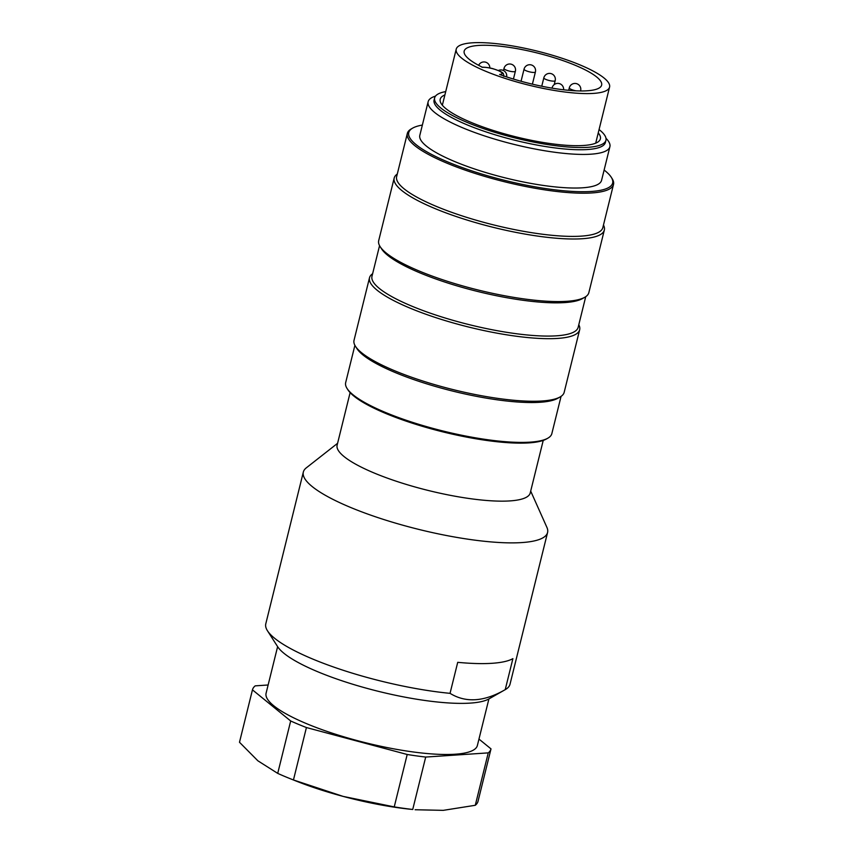 <?xml version="1.0" encoding="UTF-8"?>
<svg xmlns="http://www.w3.org/2000/svg" width="853" height="853" viewBox="0 0 853 853"><rect width="100%" height="100%" fill="white"/><g stroke="black" fill="none" stroke-linecap="round" stroke-linejoin="round"><path stroke-width="1.28" d="M606.003 138.325A93.617 20.792 -166.1 0 1 609.895 146.705A93.617 20.792 -166.1 0 1 556.7 152.516A93.617 20.792 -166.1 0 1 463.072 127.961A93.617 20.792 -166.1 0 1 428.142 101.72A93.617 20.792 -166.1 0 1 435.499 96.122M428.142 101.72L419.825 135.328A93.617 20.792 13.9 0 0 454.745 161.569A93.617 20.792 13.9 0 0 548.383 186.125A93.617 20.792 13.9 0 0 601.578 180.314L609.895 146.705M598.241 132.897A82.496 18.318 -166.1 0 1 600.373 138.879A82.496 18.318 -166.1 0 1 515.894 136.843A82.496 18.318 -166.1 0 1 440.212 99.236A82.496 18.318 -166.1 0 1 444.882 94.95M445.714 91.602A88.232 19.598 13.9 0 0 434.646 97.86A88.232 19.598 13.9 0 0 467.561 122.587A88.232 19.598 13.9 0 0 555.815 145.735A88.232 19.598 13.9 0 0 605.939 140.255A88.232 19.598 13.9 0 0 599.073 129.56M369.509 277.747L354.027 340.326A108.246 24.033 13.9 0 0 355.477 346.318A108.246 24.033 13.9 0 0 394.406 370.65A108.246 24.033 13.9 0 0 560.101 396.954A108.246 24.033 13.9 0 0 564.174 392.327L579.667 329.748A108.246 24.033 -166.1 0 1 518.166 336.477A108.246 24.033 -166.1 0 1 409.898 308.072A108.246 24.033 -166.1 0 1 369.509 277.747A108.246 24.033 -166.1 0 1 372.622 273.717M578.792 324.737A108.246 24.033 -166.1 0 1 579.667 329.748M394.182 178.064L378.7 240.642A108.246 24.033 13.9 0 0 380.139 246.634A108.246 24.033 13.9 0 0 419.079 270.966A108.246 24.033 13.9 0 0 584.763 297.281A108.246 24.033 13.9 0 0 588.847 292.643L604.329 230.065A108.246 24.033 -166.1 0 1 542.828 236.793A108.246 24.033 -166.1 0 1 434.561 208.388A108.246 24.033 -166.1 0 1 394.182 178.064A108.246 24.033 -166.1 0 1 397.285 174.033M603.466 225.053A108.246 24.033 -166.1 0 1 604.329 230.065M422.363 125.071A105.026 23.319 13.9 0 0 412.703 128.099A105.026 23.319 13.9 0 0 447.932 162.017A105.026 23.319 13.9 0 0 563.353 190.731A105.026 23.319 13.9 0 0 611.249 177.232A105.026 23.319 13.9 0 0 604.116 170.046M547.839 438.186L546.474 438.964A105.026 23.319 -166.1 0 1 442.878 431.885A105.026 23.319 -166.1 0 1 347.928 389.832L347.086 388.51A106.198 23.585 13.9 0 0 385.289 412.383A106.198 23.585 13.9 0 0 547.839 438.186A106.198 23.585 13.9 0 0 551.838 433.644L561.071 396.357M354.901 345.326L345.668 382.624A106.198 23.585 13.9 0 0 347.086 388.51M355.477 346.318L356.949 348.632A106.198 23.585 13.9 0 0 395.152 372.505A106.198 23.585 13.9 0 0 557.713 398.319L560.101 396.954M611.249 177.232L612.091 178.554A106.198 23.585 -166.1 0 1 613.51 184.44A106.198 23.585 -166.1 0 1 553.17 191.04A106.198 23.585 -166.1 0 1 446.961 163.179A106.198 23.585 -166.1 0 1 407.339 133.42A106.198 23.585 -166.1 0 1 411.338 128.878L412.703 128.099M407.339 133.42L396.645 176.614A106.198 23.585 13.9 0 0 436.267 206.373A106.198 23.585 13.9 0 0 542.487 234.234A106.198 23.585 13.9 0 0 602.826 227.634L613.51 184.44M380.139 246.634L381.622 248.948A106.198 23.585 13.9 0 0 419.825 272.821A106.198 23.585 13.9 0 0 582.375 298.635L584.763 297.281M379.564 245.643L371.983 276.297A106.198 23.585 13.9 0 0 411.594 306.056A106.198 23.585 13.9 0 0 517.814 333.918A106.198 23.585 13.9 0 0 578.153 327.317L585.734 296.673M434.646 97.86L434.092 100.078A88.232 19.598 13.9 0 0 467.017 124.805A88.232 19.598 13.9 0 0 555.26 147.953A88.232 19.598 13.9 0 0 605.395 142.472L605.939 140.255M499.634 74.467A70.799 15.727 13.9 0 0 601.632 85.119A70.799 15.727 13.9 0 0 536.676 52.843A70.799 15.727 13.9 0 0 464.181 51.105A70.799 15.727 13.9 0 0 482.595 67.344A11.121 2.474 13.9 0 1 497.928 70.447A11.121 2.474 13.9 0 1 499.634 74.467M485.698 71.268A78.988 17.54 13.9 0 0 564.697 91.985A78.988 17.54 13.9 0 0 609.575 87.081A78.988 17.54 13.9 0 0 537.113 51.084A78.988 17.54 13.9 0 0 456.227 49.133A78.988 17.54 13.9 0 0 485.698 71.268M505.221 689.65A125.796 27.936 13.9 0 0 505.285 689.619L488.886 698.938A111.754 24.822 -166.1 0 1 317.828 671.78A111.754 24.822 -166.1 0 1 277.63 646.659L267.469 630.772A125.796 27.936 13.9 0 0 312.72 659.049A125.796 27.936 13.9 0 0 450.043 693.34C465.717 703.043 484.109 701.806 505.221 689.65L512.898 658.644A125.796 27.936 -166.1 0 1 457.72 662.333L450.043 693.34M530.694 491.104L546.922 527.421A125.796 27.936 -166.1 0 1 547.573 532.496A125.796 27.936 -166.1 0 1 476.091 540.312A125.796 27.936 -166.1 0 1 350.274 507.311A125.796 27.936 -166.1 0 1 303.337 472.061A125.796 27.936 -166.1 0 1 306.28 467.87L337.575 443.315M505.285 689.619A125.796 27.936 13.9 0 0 510.019 684.234L547.573 532.496M303.337 472.061L265.795 623.799A125.796 27.936 13.9 0 0 267.469 630.772M543.233 440.404L530.235 492.949A99.47 22.093 -166.1 0 1 473.714 499.122A99.47 22.093 -166.1 0 1 374.232 473.031A99.47 22.093 -166.1 0 1 337.127 445.159L350.125 392.615M293.453 779.962L343.109 796.393L394.235 806.895A122.875 27.285 13.9 0 0 412.724 809.476L409.835 809.188A111.167 24.684 -166.1 0 1 343.109 796.393A111.167 24.684 -166.1 0 1 296.14 781.049L290.361 778.746A122.875 27.285 13.9 0 0 293.453 779.962L306.419 727.545L407.201 754.489A122.875 27.285 13.9 0 0 425.7 757.059L488.257 752.879A122.875 27.285 13.9 0 0 491.008 748.881L478.97 739.082M415.112 809.742L443.272 810.35L475.281 805.285L488.257 752.879M475.281 805.285A122.875 27.285 13.9 0 0 478.032 801.298L491.008 748.881L478.032 801.298M488.908 698.927L477.371 745.511A108.832 24.172 -166.1 0 1 415.539 752.271A108.832 24.172 -166.1 0 1 306.685 723.717A108.832 24.172 -166.1 0 1 266.093 693.222L277.62 646.638M268.13 684.991L255.207 685.855A122.875 27.285 13.9 0 0 252.456 689.853L290.681 720.977A122.875 27.285 13.9 0 0 306.419 727.545M239.49 742.259L252.456 689.853L239.49 742.259L257.862 760.791L277.715 773.383L290.681 720.977M277.715 773.383A122.875 27.285 13.9 0 0 290.361 778.746M394.235 806.895L407.201 754.489M412.724 809.476L425.7 757.059M575.924 90.823A5.854 1.301 -166.1 0 1 574.186 90.418A5.854 1.301 -166.1 0 1 569.292 87.88A5.854 5.854 0 0 1 576.383 83.605A5.854 5.854 0 0 1 580.648 90.685A5.854 1.301 -166.1 0 1 580.403 90.951M543.83 77.847A5.854 5.854 0 0 1 550.91 73.571A5.854 5.854 0 0 1 555.186 80.662A5.854 1.301 -166.1 0 1 553.992 81.131A5.854 1.301 -166.1 0 1 547.509 80.033A5.854 1.301 -166.1 0 1 543.83 77.847L541.751 86.217M521.055 81.259L524.051 69.168A5.854 5.854 0 0 1 531.131 64.892A5.854 5.854 0 0 1 535.407 71.972A5.854 1.301 -166.1 0 1 535.364 72.078A5.854 1.301 -166.1 0 1 529.18 71.769A5.854 1.301 -166.1 0 1 524.051 69.168A5.854 1.301 -166.1 0 1 524.094 69.061M504.006 68.443A5.854 5.854 0 0 1 511.096 64.167A5.854 5.854 0 0 1 515.372 71.247A5.854 1.301 -166.1 0 1 510.627 71.385A5.854 1.301 -166.1 0 1 504.422 69.104A5.854 1.301 -166.1 0 1 504.006 68.443L503.494 70.543M563.609 89.778A5.854 5.854 0 0 0 558.758 83.455A5.854 5.854 0 0 0 552.104 87.827M489.814 67.963A5.854 5.854 0 0 0 478.65 65.329M506.639 76.898A5.854 5.854 0 0 0 498.333 70.522M569.292 87.88L568.684 90.311M555.186 80.662L554.215 84.586M535.407 71.972L532.389 84.159M515.372 71.247L513.431 79.052M503.803 76.343C503.579 74.008 503.195 72.921 502.652 73.059C502.609 72.302 499.453 70.874 493.215 68.784C493.194 68.773 487.831 67.11 481.924 67.216M595.703 143.165L609.575 87.081M442.344 105.218L456.227 49.133"/></g></svg>
